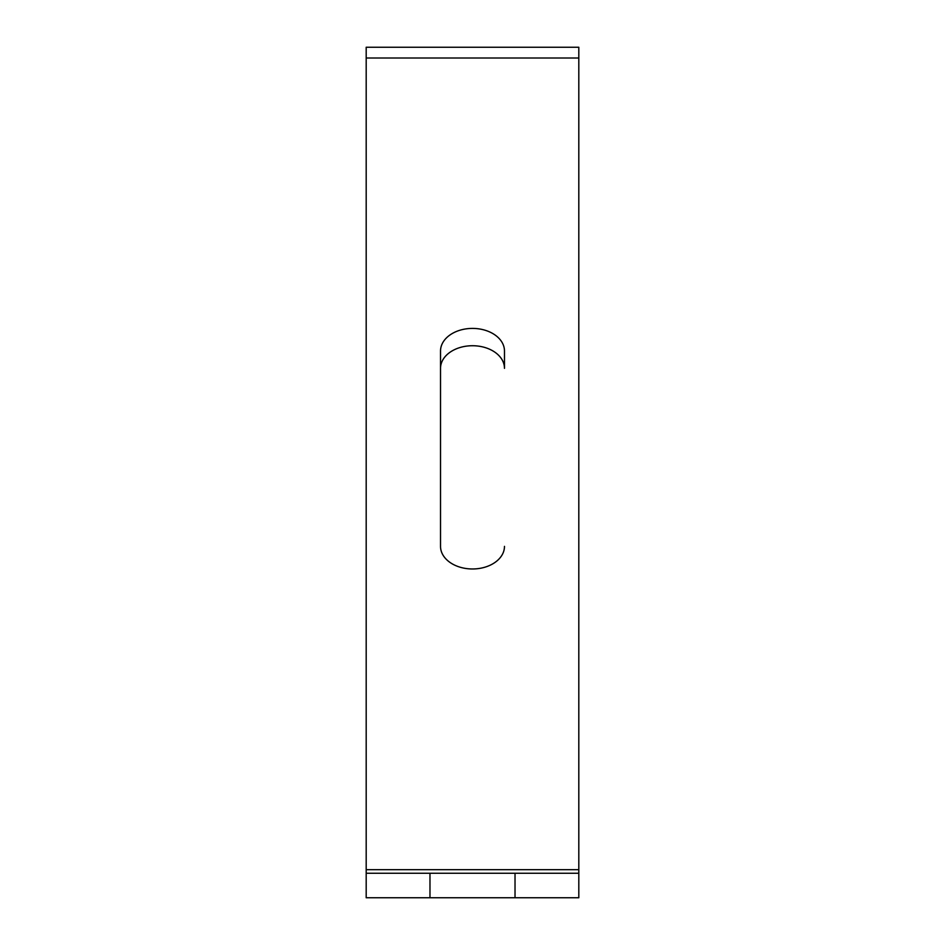 <?xml version="1.0" encoding="UTF-8"?>
<svg xmlns="http://www.w3.org/2000/svg" width="945" height="945" viewBox="0 0 945 945"><rect width="100%" height="100%" fill="white"/><g stroke="black" fill="none" stroke-linecap="round" stroke-linejoin="round"><path stroke-width="1.42" d="M515.025 873.251L515.025 897.75L578.812 897.75L578.812 873.251L429.975 873.251L429.975 897.75L366.188 897.75L366.188 869.672L578.812 869.672L578.812 47.25L366.188 47.25L366.188 869.672M429.975 873.251L366.188 873.251M578.812 873.251L578.812 869.672M515.025 897.75L429.975 897.75M440.524 368.349A31.976 22.609 0 0 1 472.5 345.728A31.976 22.609 0 0 1 504.476 368.349L504.476 351.02A31.976 22.609 0 0 0 472.5 328.411A31.976 22.609 0 0 0 440.524 351.02L440.524 546.364A31.976 22.609 0 0 0 472.5 568.973A31.976 22.609 0 0 0 504.476 546.364A31.976 22.609 0 0 1 472.5 568.973A31.976 22.609 0 0 1 440.524 546.364M366.188 58.011L578.812 58.011"/></g></svg>
